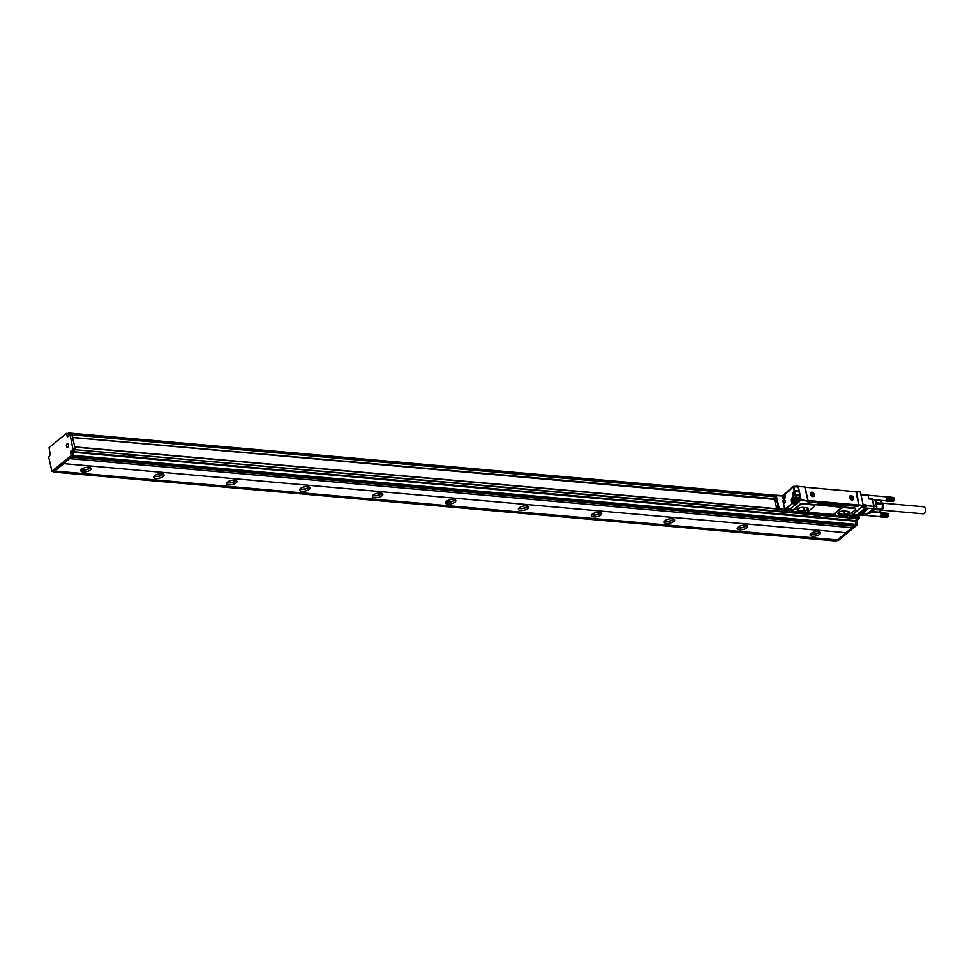 <?xml version="1.0" encoding="UTF-8"?>
<svg xmlns="http://www.w3.org/2000/svg" width="974" height="974" viewBox="0 0 974 974"><rect width="100%" height="100%" fill="white"/><g stroke="black" fill="none" stroke-linecap="round" stroke-linejoin="round"><path stroke-width="1.46" d="M63.541 463.624L846.175 532.729L63.541 463.624L69.629 458.596L852.262 527.701L854.149 526.155M846.15 532.571L852.067 527.689M846.175 532.729L837.47 539.925L53.314 471.44M53.594 472.073L836.191 541.02L837.47 539.925M855.245 515.709L857.242 515.83L857.851 518.058L855.367 520.579L818.915 517.364M69.665 458.754L71.626 457.135L854.247 526.155L855.89 524.329L855.367 520.579M855.89 524.329L73.294 455.382L71.638 457.208M73.294 455.382L72.758 451.632L75.095 449.696L857.704 518.643M857.851 518.058L75.095 449.696M75.254 449.099L74.828 447.127L777.398 509.025M70.14 435.11L72.052 435.451L74.828 447.127M74.511 446.92L74.779 449.489L72.965 449.331L70.846 451.072L72.673 451.23L74.779 449.489M72.38 452.411L70.554 452.253L71.151 455.016L72.965 455.175L72.673 451.23M72.965 455.175L70.992 455.613L51.914 471.319L48.7 456.989L50.307 454.724L49.065 447.65L66.366 433.406L67.547 436.912L70.225 435.293L72.965 449.331M52.036 471.27L53.862 471.44L72.819 455.771M63.578 463.782L54.861 470.978M90.314 470.04A5.296 2.118 -12.1 0 1 84.689 471.976A5.296 2.118 -12.1 0 1 80.757 470.759A5.296 2.118 -12.1 0 1 81.56 469.261A5.296 2.118 -12.1 0 1 87.185 467.325A5.296 2.118 -12.1 0 1 91.118 468.543A5.296 2.118 -12.1 0 1 90.314 470.04M163.242 476.456A5.296 2.118 -12.1 0 1 157.618 478.392A5.296 2.118 -12.1 0 1 153.685 477.187A5.296 2.118 -12.1 0 1 154.501 475.689A5.296 2.118 -12.1 0 1 160.126 473.754A5.296 2.118 -12.1 0 1 164.058 474.959A5.296 2.118 -12.1 0 1 163.242 476.456M236.183 482.885A5.296 2.118 -12.1 0 1 230.558 484.821A5.296 2.118 -12.1 0 1 226.625 483.615A5.296 2.118 -12.1 0 1 227.429 482.118A5.296 2.118 -12.1 0 1 233.054 480.182A5.296 2.118 -12.1 0 1 236.986 481.387A5.296 2.118 -12.1 0 1 236.183 482.885M309.123 489.313A5.296 2.118 -12.1 0 1 303.498 491.249A5.296 2.118 -12.1 0 1 299.566 490.044A5.296 2.118 -12.1 0 1 300.369 488.546A5.296 2.118 -12.1 0 1 305.994 486.61A5.296 2.118 -12.1 0 1 309.927 487.816A5.296 2.118 -12.1 0 1 309.123 489.313M382.052 495.742A5.296 2.118 -12.1 0 1 376.427 497.677A5.296 2.118 -12.1 0 1 372.494 496.46A5.296 2.118 -12.1 0 1 373.31 494.962A5.296 2.118 -12.1 0 1 378.935 493.027A5.296 2.118 -12.1 0 1 382.855 494.244A5.296 2.118 -12.1 0 1 382.052 495.742M454.992 502.17A5.296 2.118 -12.1 0 1 449.367 504.106A5.296 2.118 -12.1 0 1 445.435 502.888A5.296 2.118 -12.1 0 1 446.238 501.391A5.296 2.118 -12.1 0 1 451.863 499.455A5.296 2.118 -12.1 0 1 455.795 500.673A5.296 2.118 -12.1 0 1 454.992 502.17M527.932 508.586A5.296 2.118 -12.1 0 1 522.308 510.522A5.296 2.118 -12.1 0 1 518.375 509.317A5.296 2.118 -12.1 0 1 519.179 507.819A5.296 2.118 -12.1 0 1 524.803 505.883A5.296 2.118 -12.1 0 1 528.736 507.089A5.296 2.118 -12.1 0 1 527.932 508.586M600.861 515.015A5.296 2.118 -12.1 0 1 595.236 516.951A5.296 2.118 -12.1 0 1 591.303 515.745A5.296 2.118 -12.1 0 1 592.107 514.248A5.296 2.118 -12.1 0 1 597.732 512.312A5.296 2.118 -12.1 0 1 601.664 513.517A5.296 2.118 -12.1 0 1 600.861 515.015M673.801 521.443A5.296 2.118 -12.1 0 1 668.176 523.379A5.296 2.118 -12.1 0 1 664.244 522.174A5.296 2.118 -12.1 0 1 665.047 520.676A5.296 2.118 -12.1 0 1 670.672 518.74A5.296 2.118 -12.1 0 1 674.605 519.946A5.296 2.118 -12.1 0 1 673.801 521.443M746.741 527.871A5.296 2.118 -12.1 0 1 741.117 529.807A5.296 2.118 -12.1 0 1 737.184 528.59A5.296 2.118 -12.1 0 1 737.988 527.092A5.296 2.118 -12.1 0 1 743.612 525.156A5.296 2.118 -12.1 0 1 747.545 526.374A5.296 2.118 -12.1 0 1 746.741 527.871M819.67 534.3A5.296 2.118 -12.1 0 1 814.045 536.236A5.296 2.118 -12.1 0 1 810.112 535.018A5.296 2.118 -12.1 0 1 810.916 533.521A5.296 2.118 -12.1 0 1 816.541 531.585A5.296 2.118 -12.1 0 1 820.473 532.802A5.296 2.118 -12.1 0 1 819.67 534.3M837.494 540.01L54.885 471.063M836.983 540.436L838.054 540.521M838.285 540.546L857.254 524.876L857.108 520.347L859.36 518.01L858.751 515.185M856.925 515.027L857.096 515.818M821.07 515.502L815.786 515.027L813.448 516.963L818.55 517.413L820.887 515.477M70.554 452.253L70.846 451.072M130.187 454.627L127.655 456.416L132.951 457.013L135.289 455.077L130.187 454.627L127.643 456.453L72.758 451.632M81.122 469.687A5.296 2.118 167.9 0 0 89.9 468.141A5.296 2.118 167.9 0 0 90.339 467.715M154.062 476.116A5.296 2.118 167.9 0 0 162.841 474.557A5.296 2.118 167.9 0 0 163.279 474.143M227.003 482.544A5.296 2.118 167.9 0 0 235.781 480.986A5.296 2.118 167.9 0 0 236.207 480.559M299.931 488.96A5.296 2.118 167.9 0 0 308.709 487.414A5.296 2.118 167.9 0 0 309.148 486.988M372.872 495.389A5.296 2.118 167.9 0 0 381.65 493.842A5.296 2.118 167.9 0 0 382.088 493.416M445.812 501.817A5.296 2.118 167.9 0 0 454.59 500.271A5.296 2.118 167.9 0 0 455.016 499.845M518.74 508.245A5.296 2.118 167.9 0 0 527.518 506.687A5.296 2.118 167.9 0 0 527.957 506.273M591.681 514.674A5.296 2.118 167.9 0 0 600.459 513.115A5.296 2.118 167.9 0 0 600.897 512.689M664.621 521.09A5.296 2.118 167.9 0 0 673.399 519.544A5.296 2.118 167.9 0 0 673.825 519.118M737.549 527.518A5.296 2.118 167.9 0 0 746.327 525.972A5.296 2.118 167.9 0 0 746.766 525.546M810.49 533.947A5.296 2.118 167.9 0 0 819.268 532.401A5.296 2.118 167.9 0 0 819.694 531.974M856.962 515.806L856.791 515.015M815.786 515.027L813.253 516.817M66.439 445.41A1.826 1.023 95 0 1 67.608 443.681A1.826 1.023 95 0 1 68.472 445.581A1.826 1.023 95 0 1 67.291 447.309A1.826 1.023 95 0 1 66.439 445.41M66.488 433.479L68.192 433.564L68.85 435.962M775.194 498.737L72.478 437.423L775.231 499.345M72.624 436.839L72.198 434.867L775.511 496.825M71.285 435.159L72.198 434.867M69.081 435.768L68.545 433.223L775.584 495.523M67.62 433.515L68.545 433.223M81.353 469.456A4.858 1.948 167.9 0 0 89.535 468.104A4.858 1.948 167.9 0 0 90.034 467.593M154.282 475.872A4.858 1.948 167.9 0 0 162.475 474.533A4.858 1.948 167.9 0 0 162.975 474.009M227.222 482.3A4.858 1.948 167.9 0 0 235.416 480.961A4.858 1.948 167.9 0 0 235.915 480.438M300.162 488.729A4.858 1.948 167.9 0 0 308.344 487.377A4.858 1.948 167.9 0 0 308.843 486.866M373.091 495.157A4.858 1.948 167.9 0 0 381.284 493.806A4.858 1.948 167.9 0 0 381.784 493.294M446.031 501.586A4.858 1.948 167.9 0 0 454.225 500.234A4.858 1.948 167.9 0 0 454.712 499.723M518.972 508.002A4.858 1.948 167.9 0 0 527.153 506.663A4.858 1.948 167.9 0 0 527.652 506.139M591.9 514.43A4.858 1.948 167.9 0 0 600.094 513.091A4.858 1.948 167.9 0 0 600.593 512.567M664.84 520.859A4.858 1.948 167.9 0 0 673.034 519.507A4.858 1.948 167.9 0 0 673.521 518.996M737.781 527.287A4.858 1.948 167.9 0 0 745.962 525.936A4.858 1.948 167.9 0 0 746.461 525.424M810.709 533.715A4.858 1.948 167.9 0 0 818.903 532.364A4.858 1.948 167.9 0 0 819.402 531.853M775.219 499.455L72.49 437.533M818.184 515.55L815.287 516.865M815.335 516.841L817.503 517.024L818.197 515.563L815.323 516.756M131.648 456.709L132.598 455.162L129.664 456.502L131.648 456.709M132.586 455.077L129.664 456.502M848.963 515.83L849.742 515.611A2.386 0.95 167.9 0 0 849.742 514.552M775.219 500.66L775.243 500.234A1.327 0.743 -85 0 0 775.681 498.469L775.535 496.898M776.229 507.43L776.704 507.04A1.327 0.743 95 0 1 777.654 507.649L777.836 507.661M848.938 515.794L854.527 516.196M857.68 505.299A0.889 0.645 50.4 0 1 857.12 505.689L858.228 506.127L858.021 505.153M856.67 505.652L857.181 506.334L817.795 502.864A2.204 0.889 167.9 0 0 817.454 503.485A2.204 0.889 167.9 0 0 818.44 503.996L841 505.749A2.204 0.889 167.9 0 0 843.995 504.934M841 505.749L841.049 505.981A2.204 0.889 167.9 0 0 844.044 505.177M841.049 505.981L818.44 503.996M817.795 502.864L807.848 501.805M799.788 498.919L800.214 500.112L797.085 499.832L796.878 498.883L800.007 499.163L800.202 498.359L800.993 500.405L807.933 501.013L807.178 501.622M833.927 514.564L807.056 512.19M844.312 507.71A2.654 1.059 167.9 0 0 840.72 508.672L834.353 513.931A2.654 1.059 167.9 0 0 833.951 514.686A2.654 1.059 167.9 0 0 835.132 515.283L845.943 515.891A2.386 0.95 167.9 0 1 848.597 515.015L855.306 509.962A2.654 1.059 167.9 0 0 855.708 509.207A2.654 1.059 167.9 0 0 854.527 508.598L803.331 503.473A2.654 1.059 167.9 0 0 799.739 504.435L793.372 509.706A2.654 1.059 167.9 0 0 792.97 510.449L793.104 511.082A2.654 1.059 167.9 0 0 794.297 511.691L804.5 512.592A2.654 1.059 167.9 0 0 808.091 511.618L814.459 506.358A2.654 1.059 167.9 0 0 814.861 505.616A2.654 1.059 167.9 0 0 813.68 505.007L814.374 505.969M834.998 514.649L834.268 513.542A70.919 39.654 -85 0 0 840.635 508.282L844.178 507.077L854.393 507.965A2.654 1.059 167.9 0 1 855.574 508.574L855.708 509.207M855.428 491.675L856.609 491.505L858.983 505.506L863.232 505.664M859.494 504.946L863.268 505.494L860.395 492.04L855.927 491.261L858.983 505.506L858.228 506.127M797.219 486.647L804.877 486.769M774.44 500.319L775.353 496.886M778.177 509.244L777.654 507.649M776.315 507.016L777.69 506.504L778.299 509.353L777.021 507.673M789.244 509.134A1.765 0.706 167.9 0 0 788.538 509.524L788.477 509.706M789.671 509.268L788.916 509.743M817.454 503.363A2.204 0.889 167.9 0 0 818.391 503.753M807.763 501.805L808.749 500.575L858.057 504.922A0.889 0.645 50.4 0 0 858.618 504.191L856.097 492.479A0.889 0.645 50.4 0 0 855.196 491.627L805.9 487.28A0.889 0.645 50.4 0 0 805.34 488.011L807.848 499.723A0.889 0.645 50.4 0 0 808.749 500.575M798.838 501.61L795.758 501.391L797.085 499.832L796.927 500.429L800.579 500.746L801.152 499.808L807.933 501.013L804.828 486.939L798.266 486.355L801.152 499.808L800.579 500.746L800.251 499.102M795.648 501.367L795.648 500.685A2.472 1.388 -85 0 0 795.697 499.528L796.282 499.053L796.476 500.003L795.429 501.208L795.709 499.662M799.411 501.72L789.744 509.159M806.74 512.3L833.951 514.698L834.353 513.931M803.331 503.473L803.465 504.106A2.654 1.059 167.9 0 0 799.873 505.068L793.506 510.339A2.654 1.059 167.9 0 0 793.104 511.082M803.465 504.106L813.68 505.007M852.238 514.747L855.403 515.465L854.113 516.476L848.695 515.38M863.183 505.579L862.574 506.212L863.183 505.579L862.574 506.212L866.215 506.529L865.046 507.503L861.406 507.174L851.763 515.149M865.667 506.857L861.454 507.235L852.092 514.978M863.268 505.494L860.395 492.04M855.586 515.197L852.287 514.869A2.033 1.132 95 0 1 852.262 514.856L855.452 515.149A2.033 1.132 95 0 1 855.026 514.856M852.591 514.564A1.765 0.986 95 0 0 852.786 514.442L861.028 507.624L873.191 508.708L866.823 513.968L863.414 513.663L861.54 515.209A1.765 0.986 95 0 1 861.053 515.392L852.506 514.637M797.743 486.209L793.749 486.403M856.609 491.505L859.945 491.614M856.901 505.676L808.03 501.367M784.545 507.844A2.654 1.485 -85 0 0 785.555 508.805L789.573 509.159A2.654 1.485 -85 0 0 790.316 508.891L798.035 502.511A2.118 1.181 -85 0 0 798.595 501.659M843.947 511.009A3.969 1.595 167.9 0 0 839.819 511.727A3.969 1.595 167.9 0 0 837.944 513.59A3.969 1.595 167.9 0 0 839.734 514.491L843.374 514.808A3.969 1.595 167.9 0 0 847.502 514.102A3.969 1.595 167.9 0 0 849.365 512.239A3.969 1.595 167.9 0 0 847.587 511.338L843.947 511.009M803.1 507.417A3.969 1.595 167.9 0 0 798.972 508.124A3.969 1.595 167.9 0 0 797.109 509.986A3.969 1.595 167.9 0 0 798.887 510.9L802.527 511.216A3.969 1.595 167.9 0 0 806.655 510.498A3.969 1.595 167.9 0 0 808.53 508.647A3.969 1.595 167.9 0 0 806.74 507.734L803.1 507.417M866.495 505.701L873.788 506.346L872.266 499.224L868.857 498.919L868.175 495.754A1.765 0.986 95 0 0 867.396 494.768A1.765 0.986 95 0 0 866.897 494.95M858.35 513.517L864.559 508.708M858.484 513.736L864.583 508.72M859.445 513.615L865.655 508.805M859.567 513.834L865.679 508.805M860.541 513.712L866.75 508.903M860.663 513.931L866.775 508.903M861.625 513.809L867.846 509M861.759 514.029L867.871 509M810.405 493.161A2.472 1.79 50.4 0 0 811.866 496.229A2.472 1.79 50.4 0 0 814.447 495.596A2.472 1.79 50.4 0 0 812.986 492.515A2.472 1.79 50.4 0 0 810.405 493.161M849.498 496.606A2.472 1.79 50.4 0 0 850.959 499.674A2.472 1.79 50.4 0 0 853.541 499.041A2.472 1.79 50.4 0 0 852.08 495.961A2.472 1.79 50.4 0 0 849.498 496.606M800.214 498.018L796.196 497.665L795.734 495.486L799.776 495.437L800.202 498.359M794.711 497.945A2.654 1.485 -85 0 0 793.871 497.324L795.088 499.041L796.196 497.665L794.869 498.42L795.904 499.114M837.932 513.468A3.969 1.595 167.9 0 0 839.673 514.26L839.734 514.491M839.673 514.26L843.326 514.576A3.969 1.595 167.9 0 0 847.319 513.919A3.969 1.595 167.9 0 0 849.328 512.129M797.097 509.865A3.969 1.595 167.9 0 0 798.838 510.656L798.887 510.9M798.838 510.656L802.479 510.973A3.969 1.595 167.9 0 0 806.472 510.315A3.969 1.595 167.9 0 0 808.493 508.525M870.744 512.616A1.765 1.278 -129.6 0 1 870.525 512.884L876.21 508.172A1.765 1.278 -129.6 0 1 875.87 508.355A1.765 1.498 -97.8 0 0 876.442 506.127L874.202 506.431A1.765 0.706 -12.1 0 0 873.788 506.346A1.765 0.986 95 0 1 873.812 506.456A1.765 0.986 95 0 1 873.191 508.708A1.765 1.278 -129.6 0 0 873.641 508.659L873.8 506.431M798.997 491.48L799.776 495.109L795.77 494.755L794.991 491.127L798.997 491.48L794.699 490.653L798.704 491.006L797.706 486.708M810.916 492.649A2.301 1.668 50.4 0 0 810.867 492.686A2.301 1.668 50.4 0 0 810.453 493.319A2.301 1.668 50.4 0 0 811.305 495.79A2.301 1.668 50.4 0 0 813.631 496.338A2.301 1.668 50.4 0 0 813.801 496.229A2.301 1.668 50.4 0 0 813.838 496.18M850.01 496.095A2.301 1.668 50.4 0 0 849.961 496.131A2.301 1.668 50.4 0 0 849.547 496.764A2.301 1.668 50.4 0 0 850.399 499.236A2.301 1.668 50.4 0 0 852.725 499.784A2.301 1.668 50.4 0 0 852.895 499.662A2.301 1.668 50.4 0 0 852.932 499.625M792.775 501.33L791.472 501.427A3.092 1.729 -85 0 1 792.519 497.3L792.958 497.726A2.654 1.485 -85 0 0 792.069 501.257L792.446 502.998L794.48 503.789L796.208 502.353L798.035 502.511M793.798 501.975L794.48 503.789L792.288 503.595L786.298 508.538L785.848 508.111L792.288 503.595L791.472 501.427M848.61 511.545L848.451 512.994L848.111 511.411M847.83 511.362L848.451 512.994M848.22 513.188L844.58 514.516L838.797 514.004L838.821 512.263M841.39 511.216L838.918 512.202M807.775 507.953L807.604 509.402L807.263 507.807M806.983 507.758L807.604 509.402M807.373 509.585L803.83 510.887L797.949 510.364L797.974 508.659M800.543 507.624L798.071 508.598M876.21 508.172A1.765 1.765 0 0 0 876.819 506.443A1.765 0.706 -12.1 0 0 876.442 506.127L875.529 500.453A1.765 0.706 167.9 0 0 875.151 500.137L872.643 499.212M875.249 500.855L874.956 499.893L872.485 499.065L874.202 506.431M790.279 509.938L789.464 510.619L790.791 510.169M811.135 492.491A2.301 1.668 50.4 0 0 810.965 492.601A2.301 1.668 50.4 0 0 811.062 495.328A2.301 1.668 50.4 0 0 813.728 496.265A2.301 1.668 50.4 0 0 813.887 496.143A2.301 1.668 50.4 0 0 813.801 493.428A2.301 1.668 50.4 0 0 811.135 492.491M850.229 495.936A2.301 1.668 50.4 0 0 850.059 496.046A2.301 1.668 50.4 0 0 850.156 498.773A2.301 1.668 50.4 0 0 852.822 499.711A2.301 1.668 50.4 0 0 852.981 499.589A2.301 1.668 50.4 0 0 852.895 496.874A2.301 1.668 50.4 0 0 850.229 495.936M793.128 495.742A1.985 1.108 -85 0 0 794.346 495.498A1.985 1.108 -85 0 0 794.784 493.1A1.985 1.108 -85 0 0 794.601 492.576A1.985 1.108 -85 0 0 794.334 492.187A1.985 1.108 -85 0 0 792.787 493.088A1.985 1.108 -85 0 0 793.128 495.742M784.021 500.356A1.546 0.864 -85 0 0 783.498 502.426A1.546 0.864 -85 0 0 784.618 503.132L784.727 503.034A1.546 0.864 -85 0 0 784.91 502.84A1.546 0.864 -85 0 0 785.117 500.563A1.546 0.864 -85 0 0 784.143 500.259L784.204 500.526A1.364 0.767 -85 0 0 784.727 502.986L784.849 502.888A1.364 0.767 -85 0 0 784.959 502.767M793.493 501.951A1.985 1.108 -85 0 0 794.504 501.111A1.985 1.108 -85 0 0 794.723 499.102A1.985 1.108 -85 0 0 793.847 497.994A1.985 1.108 -85 0 0 792.824 498.822A1.985 1.108 -85 0 0 792.617 500.831A1.985 1.108 -85 0 0 793.493 501.951L795.283 502.109A1.985 1.108 -85 0 0 795.612 502.048A1.985 1.108 -85 0 0 796.208 501.452M861.722 515.063L880.07 516.683A1.985 1.108 95 0 0 880.106 516.683L879.571 516.403M881.202 515.538A1.985 1.108 95 0 1 881.141 515.721L881.263 515.343A1.985 1.108 95 0 1 881.202 515.538L888.312 516.159L881.531 515.538M881.3 515.149A1.985 1.108 95 0 1 881.263 515.343L881.336 514.942A1.985 1.108 95 0 1 881.3 515.149L888.41 515.77L881.628 515.1M881.36 514.528A1.985 1.108 95 0 1 881.36 514.735L881.36 514.321A1.985 1.108 95 0 1 881.36 514.528L888.471 515.161L881.665 514.406M881.348 514.126A1.985 1.108 95 0 1 881.36 514.321L881.312 513.931A1.985 1.108 95 0 1 881.348 514.126L888.458 514.747L881.312 513.931A1.985 1.108 95 0 0 881.3 513.834A1.985 1.108 95 0 0 881.275 513.736L881.226 513.566A1.985 1.108 95 0 1 881.275 513.736L881.592 513.748M871.645 511.947L880.423 512.726A1.985 1.108 95 0 1 880.423 512.726A1.985 1.108 95 0 1 880.496 512.738L887.606 513.359M874.092 509.743L872.022 511.46M813.339 494.305L812.17 494.062L813.339 494.305L812.499 495.389L811.512 494.451L812.109 493.562M852.433 497.751L851.264 497.507L852.433 497.751L851.593 498.834L850.606 497.897L851.203 497.008M794.638 492.649A1.814 1.011 -85 0 0 794.419 492.357A1.814 1.011 -85 0 0 794.054 492.174A1.814 1.011 -85 0 0 792.921 493.501A1.814 1.011 -85 0 0 793.323 495.596A1.814 1.011 -85 0 0 793.737 495.79A1.814 1.011 -85 0 0 794.394 495.425M784.143 500.259L785.154 500.648A1.364 0.767 -85 0 0 784.314 500.429L785.081 500.526M875.796 508.513L882.042 509.061L882.493 504.483L876.283 503.935M876.028 502.767L882.237 503.315L882.493 504.483M875.492 500.319L880.253 500.746L882.31 503.241A4.639 2.593 -85 0 0 882.14 502.925M875.468 500.295L880.253 500.746M880.082 516.89L887.217 517.316M784.703 498.043A1.985 1.108 -85 0 0 784.91 496.034A1.985 1.108 -85 0 0 784.033 494.914A1.985 1.108 -85 0 0 783.023 495.754A1.985 1.108 -85 0 0 782.804 497.763A1.985 1.108 -85 0 0 783.693 498.871A1.985 1.108 -85 0 0 784.703 498.043M792.812 498.944A1.765 0.986 -85 0 0 792.909 501.403A1.765 0.986 -85 0 0 794.309 500.977A1.765 0.986 -85 0 0 794.224 498.518A1.765 0.986 -85 0 0 792.812 498.944M874.567 509.536L881.567 510.145L882.042 509.061M881.458 510.364A4.639 2.593 -85 0 0 881.714 510.059A4.639 2.593 -85 0 0 882.31 508.988A4.639 2.593 -85 0 0 882.31 503.241M872.132 511.557L879.12 512.166L881.714 510.059M887.716 513.395L880.776 512.555M887.825 513.456L880.898 512.604M887.935 513.529L881.007 512.677M888.41 515.77L887.996 516.829A1.765 0.986 -85 0 0 888.081 516.707A1.765 0.986 -85 0 0 888.519 515.429A1.765 0.986 -85 0 0 888.312 514.102A1.765 0.986 -85 0 0 888.276 514.029L881.129 512.774M888.118 513.748L881.226 512.896M888.069 513.627L881.324 513.03M888.203 513.882L881.409 513.188M888.349 514.345L881.482 513.359M888.288 514.15L881.543 513.554M881.36 514.321L888.471 514.954L881.665 514.187M881.36 514.735L888.471 515.368L881.665 514.637M888.471 515.368L881.653 514.869M881.336 514.942L888.398 515.465M888.325 515.916L881.58 515.319M888.373 515.976L881.263 515.343M888.203 516.342L881.458 515.745M888.13 516.549L881.385 515.952M888.032 516.731L881.287 516.135M887.935 516.902L881.19 516.305M880.849 516.695L887.825 517.048L881.08 516.451M888.081 516.707L880.971 516.585M887.679 517.157L880.727 516.792M887.57 517.218L880.593 516.853M887.448 517.279L880.472 516.902M887.338 517.304L880.338 516.914M784.508 497.909A1.765 0.986 -85 0 0 784.411 495.449A1.765 0.986 -85 0 0 783.011 495.863A1.765 0.986 -85 0 0 783.096 498.323A1.765 0.986 -85 0 0 784.508 497.909M793.189 500.806L793.372 499.053L793.761 500.855M783.388 497.738L783.559 495.973L783.96 497.787M792.994 499.881L794.005 499.479M881.421 510.461A4.006 2.24 95 0 0 881.689 510.327A4.006 2.24 95 0 0 883.369 506.772A4.006 2.24 95 0 0 882.334 502.974A4.006 2.24 95 0 0 882.103 502.791A4.42 2.472 95 0 1 883.016 506.736A4.42 2.472 95 0 1 881.385 510.498M783.193 496.813L784.204 496.399M882.505 503.144L923.754 506.784A3.531 1.972 95 0 1 925.3 508.672A3.531 1.972 95 0 1 924.996 512.202A3.531 1.972 95 0 1 923.133 513.822L881.884 510.181M867.968 495.206L886.157 496.801A1.985 1.108 95 0 1 886.157 496.801A1.985 1.108 95 0 1 886.23 496.813A1.985 1.108 95 0 1 886.34 496.85A1.985 1.108 95 0 1 886.45 496.91A1.985 1.108 95 0 1 886.559 496.983A1.985 1.108 95 0 1 886.657 497.081A1.985 1.108 95 0 1 886.742 497.203A1.985 1.108 95 0 1 886.827 497.337A1.985 1.108 95 0 1 886.9 497.483A1.985 1.108 95 0 1 886.961 497.653A1.985 1.108 95 0 1 887.01 497.824A1.985 1.108 95 0 1 887.034 497.921A1.985 1.108 95 0 1 887.046 498.006A1.985 1.108 95 0 1 887.083 498.201A1.985 1.108 95 0 1 887.095 498.408A1.985 1.108 95 0 1 887.095 498.615A1.985 1.108 95 0 1 887.095 498.822A1.985 1.108 95 0 1 887.083 498.871A1.985 1.108 95 0 1 887.071 499.029A1.985 1.108 95 0 1 887.034 499.224A1.985 1.108 95 0 1 886.997 499.431A1.985 1.108 95 0 1 886.937 499.625A1.985 1.108 95 0 1 886.876 499.808A1.985 1.108 95 0 1 886.803 499.979A1.985 1.108 95 0 1 886.717 500.137A1.985 1.108 95 0 1 886.62 500.283A1.985 1.108 95 0 1 886.523 500.405A1.985 1.108 95 0 1 886.413 500.514A1.985 1.108 95 0 1 886.303 500.612A1.985 1.108 95 0 1 886.194 500.685A1.985 1.108 95 0 1 886.072 500.733A1.985 1.108 95 0 1 885.963 500.758A1.985 1.108 95 0 1 885.841 500.77A1.985 1.108 95 0 1 885.804 500.77L874.615 499.784M887.058 497.117L893.803 497.714L894.169 498.639L887.046 498.006L886.121 496.801L893.341 497.446M894.169 498.639L887.046 498.006M894.193 498.834L887.083 498.201M894.205 499.029L887.095 498.408M894.217 499.236L887.095 498.615M887.095 498.822L886.705 500.673L885.305 500.49M885.695 500.916L892.951 501.391M893.462 497.483L886.51 496.63M893.572 497.544L886.632 496.679M893.669 497.617L886.754 496.764M893.767 497.714L886.864 496.862M893.852 497.824L886.961 496.971M893.937 497.958L887.144 497.276M893.962 498.043L887.217 497.446M894.022 498.225L887.277 497.629M894.083 498.432L887.338 497.836M894.12 498.639L887.375 498.043M894.144 498.858L887.399 498.262M894.156 499.09L887.411 498.493M894.156 499.321L887.399 498.725M894.205 499.443L887.387 498.956M887.071 499.029L894.132 499.552M887.034 499.224L894.144 499.857L887.363 499.187M886.997 499.431L894.108 500.052L887.314 499.406M886.937 499.625L894.047 500.246L887.265 499.625M894.01 498.104A1.765 0.986 -85 0 1 894.047 498.189A1.765 0.986 -85 0 1 894.254 499.504A1.765 0.986 -85 0 1 893.828 500.782L893.73 500.904A1.765 0.986 -85 0 0 893.828 500.782L887.192 499.832M893.864 500.624L887.119 500.027M893.767 500.806L887.022 500.21M893.828 500.782L886.924 500.38M893.572 501.135L886.815 500.539M893.633 501.038L886.705 500.673M893.523 501.147L886.584 500.782M893.414 501.233L886.462 500.867M893.304 501.306L886.328 500.94M893.182 501.354L886.206 500.977M893.073 501.391L886.072 501.001M836.313 540.972L53.716 472.025M855.854 524.755L857.254 524.876M855.854 524.158L857.4 524.292M855.269 521.382L856.803 521.528M855.793 520.226L857.108 520.347M857.814 518.485L859.214 518.606M857.814 517.876L859.36 518.01M855.05 515.867L857.437 516.074M74.742 446.944L777.362 508.854M133.316 456.964L813.229 516.78M72.612 452.216L855.221 521.163M73.135 455.966L855.744 524.925M73.111 448.746L74.937 448.904M72.052 435.451L70.225 435.293M775.779 495.364L68.46 433.04M775.474 496.655L72.113 434.684M66.573 433.649L68.387 433.82M68.18 436.51L67.157 436.425M854.003 516.415L855.464 515.234M776.156 499.431L775.791 495.596L782.913 496.01M775.462 496.119L776.059 500.039M777.617 506.48L777.045 506.906L777.69 506.967M778.409 509.572L777.727 506.711M792.118 510.534L791.205 510.498L792.118 510.534A2.386 0.95 167.9 0 0 792.203 509.524A2.386 0.95 167.9 0 0 790.109 509.39L790.084 509.39M791.156 510.242L793.104 511.046M806.862 512.263L833.939 514.649M788.587 490.555L786.481 492.674M776.12 499.224L775.815 500.283M778.433 509.621L779.273 508.878L778.676 509.049L775.779 495.474M775.828 500.405L774.914 501.22L776.521 507.186M791.314 510.717L790.584 510.559M849.596 514.674A1.948 0.779 167.9 0 1 849.291 515.185L849.742 515.611M857.875 506.224L857.704 505.421M804.914 486.939L807.799 500.417M791.582 509.67L791.679 510.108A1.948 0.779 167.9 0 0 791.972 509.56L789.622 509.171M793.116 511.107L791.351 510.753M793.372 509.706L793.506 510.339M799.873 505.068L799.739 504.435M854.527 508.598L854.393 507.965M863.268 505.664L866.373 505.944L866.166 504.995L866.458 505.956M852.786 514.442L861.54 515.209M788.611 490.677L786.432 492.467L788.599 490.433M788.246 509.049L788.234 510.279L788.392 509.682L779.273 508.878L776.193 495.182L783.011 495.79M775.024 501.318L776.448 507.259M787.625 510.571L779.115 509.475L788.149 510.352M789.744 509.341L788.818 510.193M857.12 505.689L858.057 504.922M799.812 498.919L796.683 498.639L795.624 499.601L796.269 498.919M863.11 504.727L866.154 504.958M861.053 495.133L868.175 495.754M788.587 491.249L785.117 493.307M776.302 495.255L782.986 495.839M791.205 510.108L790.182 509.499L789.098 510.559M797.84 486.939L793.226 486.744L795.174 494.914L795.77 494.755L795.6 497.824L800.068 498.603M796.793 498.7L799.691 498.956M796.769 501.5A2.118 1.181 95 0 1 796.208 502.353L795.77 501.963M790.316 508.891L786.298 508.538A2.654 1.485 -85 0 1 785.555 508.805L784.253 507.101A2.204 1.23 -85 0 0 785.848 508.111M863.074 504.544L866.166 504.995M875.151 500.137L872.68 499.309A1.765 0.706 -12.1 0 0 872.266 499.224L868.82 498.749M868.808 498.688L872.205 499.065M867.091 513.955L870.525 512.884A1.765 1.278 -129.6 0 1 870.184 513.054L875.87 508.355L873.641 508.659L867.274 513.919A1.765 1.278 -129.6 0 1 866.823 513.968L866.592 513.943M793.213 486.623L788.745 490.202L793.627 486.33L788.368 491.651M794.102 490.811L794.699 490.653L793.627 486.33L797.645 486.696M786.408 493.161L785.641 493.1M786.225 493.319L784.813 493.453L785.105 495.51A3.092 1.729 -85 0 1 784.058 499.625L782.865 500.612L784.253 507.101M846.637 515.477L848.817 514.99M790.048 510.668L791.314 509.536L790.084 509.159L788.757 510.084L790.036 510.693M795.137 495.656L799.751 495.839M784.314 507.32L782.913 500.831M794.187 502.012L794.407 503.047L795.612 502.048M863.354 513.712L870.026 513.103M785.141 493.514L785.787 493.915M795.149 494.975L799.751 495.51M794.358 491.261L798.838 491.225M792.519 497.3L793.128 497.592A2.654 1.485 -85 0 1 793.871 497.324M794.869 498.42A3.092 1.729 -85 0 0 792.678 497.166M794.431 497.702L792.958 497.726L794.528 497.86M784.058 499.625L782.792 500.746L784.046 499.504M844.288 511.046L845.018 514.442M843.837 510.997L844.58 514.516M838.651 513.347L838.797 514.004M803.538 507.454L804.268 510.814M803.087 507.405L803.83 510.887M797.816 509.706L797.949 510.364M784.776 493.976L785.105 495.51M785.141 495.717L784.338 499.26A2.654 1.485 -85 0 0 784.545 499.065M873.836 510.132A5.734 3.214 95 0 1 872.351 511.374M836.922 540.485L838.164 540.594M74.633 446.883L777.349 508.793M855.306 515.66L857.242 515.83M51.914 471.319L53.74 471.477M70.031 435.037L71.857 435.208M68.35 432.98L775.84 495.316M72.003 434.611L775.462 496.594M66.366 433.406L68.192 433.564M778.226 509.475L787.735 510.632L788.441 508.939M791.156 510.656L790.45 510.595M788.879 510.461L788.222 510.4M795.417 501.269L799.167 501.72M863.061 504.483L866.361 505.092L866.422 506.48L864.997 507.515M854.941 514.455L855.501 515.161M857.51 505.579L858.447 504.812M804.999 486.89L807.933 500.624M860.846 494.195L867.396 494.768M846.43 515.392L847.66 515.77L848.975 514.844M875.529 500.429L876.819 506.443M785.933 493.599L788.599 490.64M794.638 498.055L793.847 497.994M871.949 511.472L874.603 508.976M784.898 494.987L784.033 494.914M784.484 498.944L783.693 498.871"/></g></svg>
